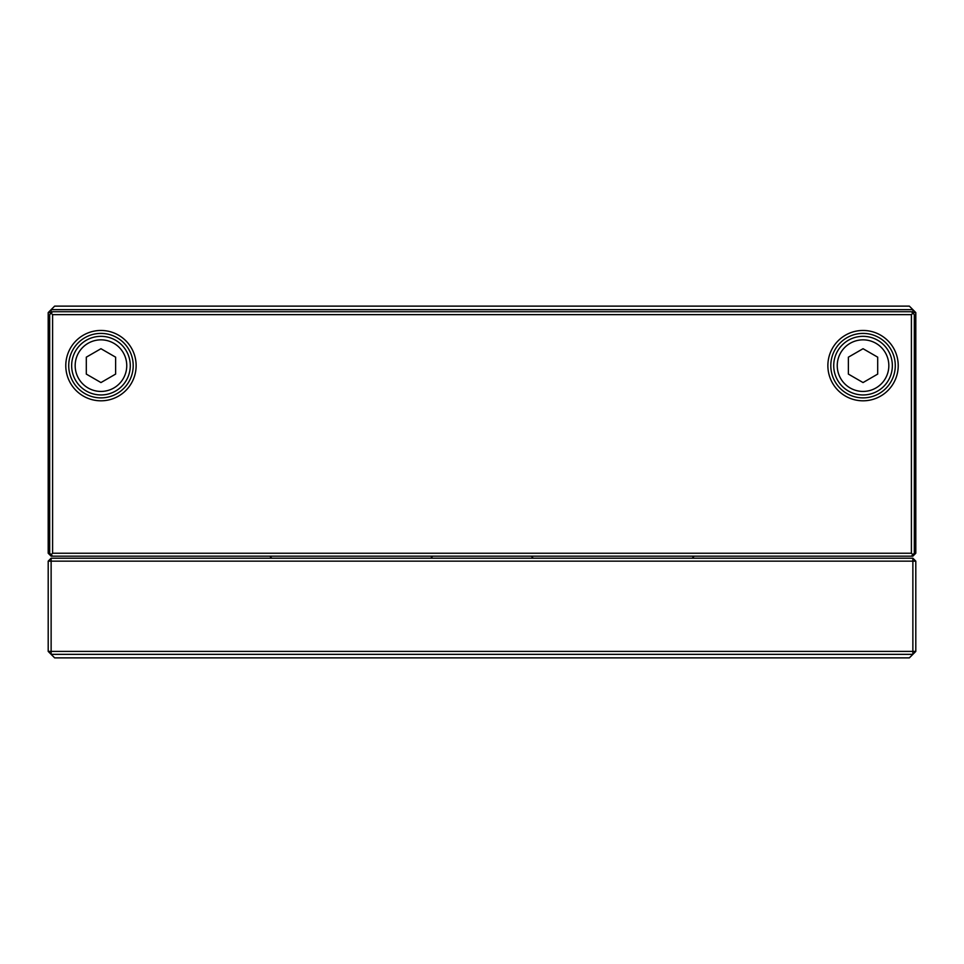 <?xml version="1.0" encoding="UTF-8"?>
<svg xmlns="http://www.w3.org/2000/svg" width="964" height="964" viewBox="0 0 964 964"><rect width="100%" height="100%" fill="white"/><g stroke="black" fill="none" stroke-linecap="round" stroke-linejoin="round"><path stroke-width="1.45" d="M898.219 365.633A35.174 35.174 0 0 1 863.045 400.807A35.174 35.174 0 0 1 827.871 365.633A35.174 35.174 0 0 1 863.045 330.459A35.174 35.174 0 0 1 898.219 365.633M830.799 365.633A32.246 32.246 0 0 0 863.045 397.879A32.246 32.246 0 0 0 895.279 365.633A32.246 32.246 0 0 0 863.045 333.399A32.246 32.246 0 0 0 830.799 365.633M136.129 365.633A35.174 35.174 0 0 1 100.955 400.807A35.174 35.174 0 0 1 65.781 365.633A35.174 35.174 0 0 1 100.955 330.459A35.174 35.174 0 0 1 136.129 365.633M68.721 365.633A32.246 32.246 0 0 0 100.955 397.879A32.246 32.246 0 0 0 133.201 365.633A32.246 32.246 0 0 0 100.955 333.399A32.246 32.246 0 0 0 68.721 365.633M833.727 365.633A29.306 29.306 0 0 1 863.045 336.328A29.306 29.306 0 0 1 892.351 365.633A29.306 29.306 0 0 1 863.045 394.951A29.306 29.306 0 0 1 833.727 365.633A29.306 29.306 0 0 1 863.045 336.328A29.306 29.306 0 0 1 892.351 365.633M71.649 365.633A29.306 29.306 0 0 1 100.955 336.328A29.306 29.306 0 0 1 130.273 365.633A29.306 29.306 0 0 1 100.955 394.951A29.306 29.306 0 0 1 71.649 365.633A29.306 29.306 0 0 1 100.955 336.328A29.306 29.306 0 0 1 130.273 365.633M100.955 382.563L115.62 374.092L115.62 357.174L100.955 348.715L86.302 357.174L86.302 374.092L100.955 382.563M863.045 348.715L877.698 357.174L877.698 374.092L863.045 382.563L848.38 374.092L848.38 357.174L863.045 348.715M52.598 314.638L52.598 553.228L911.402 553.228L911.402 314.638L52.598 314.638L51.128 313.167L52.598 311.709L911.402 311.709L912.872 313.167L911.402 314.638M911.402 553.228L912.872 554.686L912.872 556.156L915.8 553.228L915.8 312.589L912.872 309.649L912.872 313.167L914.33 314.638L914.33 553.228L911.402 556.156L52.598 556.156L49.67 553.228L49.67 314.638L51.128 313.167L51.128 309.649L48.2 312.589L48.2 553.228L51.128 556.156L51.128 554.686L52.598 553.228M915.8 651.411L912.872 651.411L912.872 654.351L915.8 651.411L915.8 561.144L48.2 561.144L48.2 651.411L54.647 657.87L909.353 657.87L912.872 654.351L51.128 654.351L51.128 651.411L48.2 651.411M48.2 561.144L51.128 558.204L51.128 651.411L912.872 651.411L912.872 558.204L915.8 561.144M51.128 558.204L912.872 558.204M269.787 556.156L271.836 558.204M430.703 558.204L432.764 556.156M531.236 556.156L533.297 558.204M692.164 558.204L694.213 556.156M915.8 312.589L912.281 312.589M51.719 312.589L48.2 312.589M54.647 306.13L909.353 306.13L912.872 309.649L51.128 309.649L54.647 306.13M49.67 553.228L48.2 553.228M52.598 556.156L51.128 556.156M912.872 556.156L911.402 556.156M915.8 553.228L914.33 553.228M888.832 365.633A25.799 25.799 0 0 0 863.045 339.846A25.799 25.799 0 0 0 837.246 365.633A25.799 25.799 0 0 0 863.045 391.432A25.799 25.799 0 0 0 888.832 365.633M126.754 365.633A25.799 25.799 0 0 0 100.955 339.846A25.799 25.799 0 0 0 75.168 365.633A25.799 25.799 0 0 0 100.955 391.432A25.799 25.799 0 0 0 126.754 365.633"/></g></svg>

